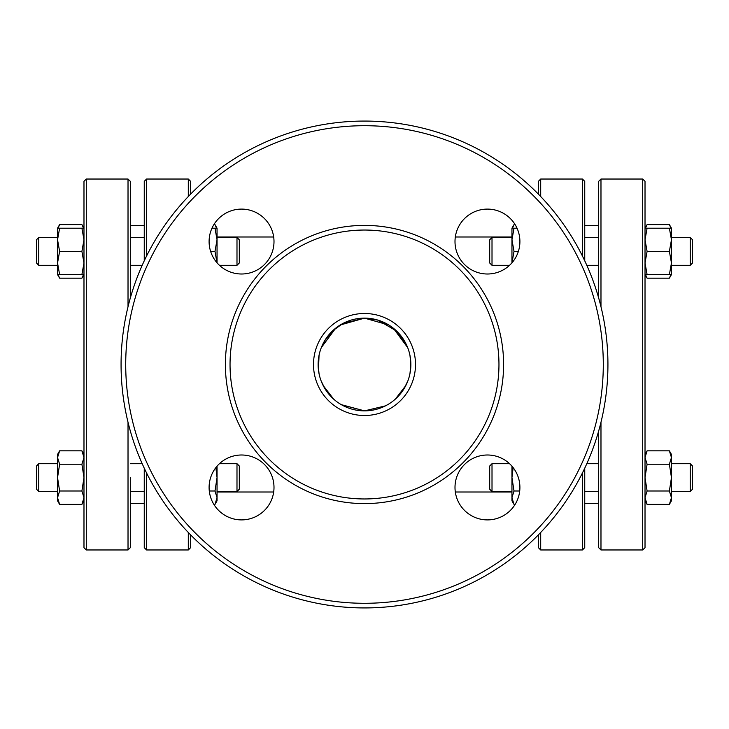 <?xml version="1.0" encoding="UTF-8"?>
<svg xmlns="http://www.w3.org/2000/svg" width="729" height="729" viewBox="0 0 729 729"><rect width="100%" height="100%" fill="white"/><g stroke="black" fill="none" stroke-linecap="round" stroke-linejoin="round"><path stroke-width="1.09" d="M511.949 492.011L455.315 492.011M273.685 492.011L217.051 492.011M209.095 241.554A32.459 32.459 0 0 0 257.774 269.657A32.459 32.459 0 0 0 257.774 213.442A32.459 32.459 0 0 0 209.095 241.554M209.095 487.446A32.459 32.459 0 0 0 257.774 515.558A32.459 32.459 0 0 0 257.774 459.343A32.459 32.459 0 0 0 209.095 487.446M144.251 225.398L130.345 225.398L130.345 251.387M142.201 265.292L130.345 265.292L130.345 297.951L130.345 181.348L128.022 179.033L128.022 306.727M128.022 179.033L86.295 179.033L86.295 549.967L128.022 549.967L130.345 547.652L130.345 477.613M144.251 491.528L130.345 491.528L130.345 503.602L144.251 503.602M144.251 251.387L144.251 237.472L130.345 237.472M144.251 260.818L144.251 181.348L146.575 179.033L146.575 256.034M146.575 472.966L146.575 549.967L144.251 547.652L144.251 468.182M188.301 196.529L188.301 179.033L190.624 181.348L190.624 194.133M190.624 534.867L190.624 547.652L188.301 549.967L188.301 532.471M86.295 549.967L83.981 547.652L83.981 181.348L86.295 179.033M236.989 237.472L239.303 239.795L239.303 262.978L236.989 265.292L236.989 237.472L217.051 237.472M236.989 463.708L239.303 466.022L239.303 489.205L236.989 491.528L236.989 463.708L219.42 463.708M38.765 491.528L36.45 489.205L36.45 466.022L38.765 463.708L38.765 491.528L57.545 491.528M38.765 265.292L36.45 262.978L36.45 239.795L38.765 237.472L38.765 265.292L57.545 265.292M341.655 404.85L364.5 410.864L341.327 404.659L343.596 405.88M323.12 385.422L330.51 396.029L333.609 399.073L323.157 385.495M318.491 370.232L319.02 355.47M321.334 347.569L335.677 328.187M340.188 325.016L364.5 318.136L359.488 318.409M346.548 321.753L341.81 324.059M319.047 373.667L318.145 364.71L319.038 373.613M324.852 388.521L321.124 380.902L324.87 388.548M519.905 241.554A32.459 32.459 0 0 1 471.226 269.657A32.459 32.459 0 0 1 471.226 213.442A32.459 32.459 0 0 1 519.905 241.554M519.905 487.446A32.459 32.459 0 0 1 471.226 515.558A32.459 32.459 0 0 1 471.226 459.343A32.459 32.459 0 0 1 519.905 487.446M598.655 225.398L598.655 297.951L598.655 181.348L598.655 225.398L584.749 225.398M598.655 431.049L598.655 547.652L598.655 431.049M584.749 260.818L584.749 181.348L582.425 179.033L582.425 256.034M582.425 472.966L582.425 549.967L584.749 547.652L584.749 468.182M540.699 196.529L540.699 179.033L538.376 181.348L538.376 194.133M538.376 534.867L538.376 547.652L538.376 534.867M645.019 364.5L645.019 181.348L642.705 179.033L642.705 549.967L645.019 547.652L645.019 364.5M492.011 237.472L489.697 239.795L489.697 262.978L492.011 265.292L492.011 237.472L511.949 237.472M492.011 463.708L489.697 466.022L489.697 489.205L492.011 491.528L492.011 463.708L509.58 463.708M692.55 489.205L690.235 491.528L692.55 489.205L692.55 466.022L690.235 463.708L690.235 491.528L671.455 491.528M690.235 265.292L692.55 262.978L692.55 239.795L690.235 237.472L690.235 265.292L671.455 265.292M503.602 364.5A139.102 139.102 0 0 0 294.944 244.033A139.102 139.102 0 0 0 294.944 484.967A139.102 139.102 0 0 0 503.602 364.5M498.964 364.5A134.464 134.464 0 0 0 297.268 248.051A134.464 134.464 0 0 0 297.268 480.949A134.464 134.464 0 0 0 498.964 364.5M415.503 364.5A51.003 51.003 0 0 0 338.994 320.332A51.003 51.003 0 0 0 338.994 408.668A51.003 51.003 0 0 0 415.503 364.5M410.864 364.5A46.364 46.364 0 0 1 341.318 404.659A46.364 46.364 0 0 1 341.318 324.341A46.364 46.364 0 0 1 410.864 364.5M409.971 355.415L410.627 359.844L410.509 370.232L410.855 364.509L409.98 355.47M407.666 347.569L393.323 328.187M388.812 325.016L364.5 318.136L373.357 319.001M364.5 410.864L385.404 405.88L387.673 404.659L385.404 405.88M405.889 385.395L398.49 396.029L395.391 399.073L405.843 385.495M410.855 364.546L409.962 373.613L410.855 364.546M407.876 380.884L404.139 388.539L407.93 380.738M603.293 364.5A238.793 238.793 0 0 1 245.108 571.299A238.793 238.793 0 0 1 245.108 157.701A238.793 238.793 0 0 1 603.293 364.5M121.069 364.5A243.431 243.431 0 0 0 364.5 607.931A243.431 243.431 0 0 0 607.931 364.5A243.431 243.431 0 0 0 364.5 121.069A243.431 243.431 0 0 0 121.069 364.5M58.019 274.569L59.614 278.159L81.903 278.159L83.981 274.569L81.903 274.569L83.981 262.978L81.903 251.387L83.981 239.795L83.981 262.978M81.903 228.204L83.981 228.204L83.981 239.795L81.903 228.204L59.614 228.204L57.545 239.795L57.545 228.204L59.614 228.204M59.614 251.387L57.545 262.978L57.545 239.795L59.614 251.387L81.903 251.387M59.614 274.569L57.545 274.569L57.545 262.978L59.614 274.569L81.903 274.569M217.051 262.978L214.982 251.387L217.051 239.795L217.051 262.841M214.982 228.204L217.051 228.204L217.051 239.795L214.982 228.204L211.966 228.204M210.617 251.387L214.982 251.387M511.949 228.204L514.018 228.204L511.949 239.795L511.949 228.204L514.018 224.614L512.423 228.204M511.949 262.841L511.949 239.795L514.018 251.387L511.949 262.978M514.018 251.387L518.383 251.387M514.018 228.204L517.034 228.204M671.455 274.569L669.386 274.569L671.455 262.978L671.455 274.569L669.386 278.159L670.981 274.569M669.386 251.387L671.455 239.795L671.455 262.978L669.386 251.387L647.097 251.387L645.019 262.978L647.097 274.569L645.019 274.569L647.097 278.159L669.386 278.159M669.386 228.204L671.455 228.204L671.455 239.795L669.386 228.204L647.097 228.204L645.019 239.795L647.097 251.387M645.493 228.204L647.097 224.614L645.019 228.204L647.097 228.204M647.097 274.569L669.386 274.569M83.507 228.204L81.903 224.614L59.614 224.614L58.019 228.204M81.903 278.159L83.507 274.569M216.577 228.204L214.982 224.614L213.861 224.614M514.018 224.614L515.139 224.614M670.981 228.204L669.386 224.614L647.097 224.614M669.386 224.614L671.455 228.204L671.455 231.312M645.493 274.569L647.097 278.159M81.903 504.386L83.981 497.688L83.981 500.796L81.903 504.386L59.614 504.386L57.545 497.688L57.545 477.613L59.614 491L57.545 497.688L57.545 500.796L59.614 504.386M83.981 497.688L81.903 491L83.981 477.613L81.903 464.227L83.981 457.539L81.903 450.841L59.614 450.841L57.545 457.539L59.614 464.227L57.545 477.613L57.545 454.431L59.614 450.841M59.614 464.227L81.903 464.227M59.614 491L81.903 491M214.982 504.386L217.051 497.688L217.051 500.796L214.982 504.386L213.861 504.386M214.982 491L217.051 477.613L217.051 497.688L214.982 491L209.287 491M217.051 466.159L217.051 477.613L215.857 467.617M513.143 467.617L511.949 477.613L514.018 491L511.949 497.688L511.949 466.159M514.018 504.386L511.949 500.796L511.949 497.688L514.018 504.386L515.139 504.386M514.018 491L519.713 491M669.386 504.386L671.455 497.688L671.455 500.796L669.386 504.386L647.097 504.386L645.019 497.688L647.097 491L669.386 491L671.455 477.613L671.455 497.688L669.386 491M669.386 450.841L671.455 454.431L671.455 457.539L669.386 450.841L647.097 450.841L645.019 457.539L647.097 464.227L645.019 477.613L647.097 491M669.386 464.227L671.455 457.539L671.455 477.613L669.386 464.227L647.097 464.227M128.022 549.967L128.022 422.273M582.425 549.967L540.699 549.967L540.699 532.471M600.978 306.727L600.978 179.033L598.655 181.348M598.655 547.652L600.978 549.967L600.978 422.273M217.051 236.989L273.685 236.989M455.315 236.989L511.949 236.989M130.345 463.708L142.201 463.708M188.301 179.033L146.575 179.033M188.301 549.967L146.575 549.967M219.42 265.292L236.989 265.292M217.051 491.528L236.989 491.528M38.765 463.708L57.545 463.708M38.765 237.472L57.545 237.472M318.464 370.05L319.047 355.351M321.462 347.25L324.678 340.771L332.433 331.012L342.912 323.466L364.5 318.136L377.658 320.049L396.567 331.012L407.739 347.751M584.749 503.602L598.655 503.602M584.749 491.528L598.655 491.528M586.799 463.708L598.655 463.708M586.799 265.292L598.655 265.292M584.749 237.472L598.655 237.472M582.425 179.033L540.699 179.033M540.699 549.967L538.376 547.652M600.978 549.967L642.705 549.967M600.978 179.033L642.705 179.033M492.011 265.292L509.58 265.292M492.011 491.528L511.949 491.528M671.455 463.708L690.235 463.708M671.455 237.472L690.235 237.472M83.981 228.204L81.903 224.614M57.545 228.204L59.614 224.614M57.545 274.569L59.614 278.159M217.051 228.204L214.982 224.614M83.981 454.431L81.903 450.841M645.019 500.796L647.097 504.386M645.019 454.431L647.097 450.841"/></g></svg>
